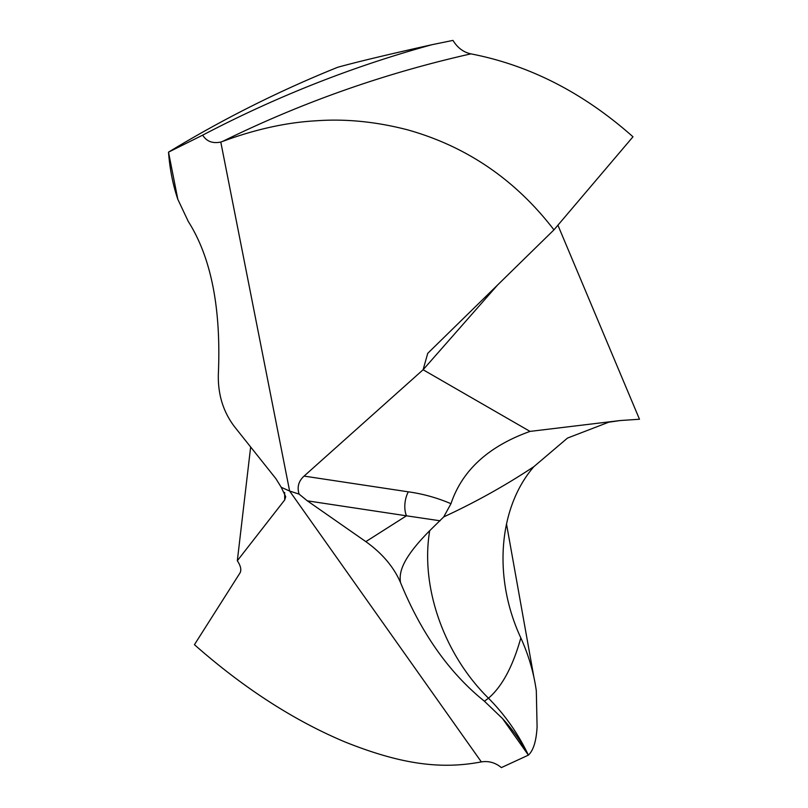 <?xml version="1.0" encoding="UTF-8"?>
<svg xmlns="http://www.w3.org/2000/svg" width="808" height="808" viewBox="0 0 808 808"><rect width="100%" height="100%" fill="white"/><g stroke="black" fill="none" stroke-linecap="round" stroke-linejoin="round"><path stroke-width="1.21" d="M429.694 530.705C399.273 561.348 399.485 574.397 400.455 582.416C393.678 566.883 382.144 553.288 365.842 541.633L307.333 500.839L406.464 515.807A18.816 10.464 98.6 0 1 408.313 491.83C422.887 493.839 437.108 497.789 450.975 503.697L443.693 516.948L429.694 530.705C420.241 586.881 443.885 654.268 488.476 698.203C504.97 714.827 518.271 733.805 528.392 755.126C533.401 750.45 536.3 741.037 537.088 726.887C536.3 741.037 533.401 750.45 528.392 755.137L501.374 767.6C495.395 762.651 488.719 760.752 481.346 761.904L289.628 491.042L281.224 487.285L285.719 496.708L284.699 499.95L284.638 492.436M536.31 690.739L537.088 726.887L536.31 690.739C533.765 672.731 528.604 655.116 520.827 637.896C492.89 577.861 498.243 507.757 533.926 466.61L567.499 438.077L608.757 422.19L620.382 420.524L530.018 431.401C488.476 446.299 462.136 470.387 450.975 503.697M528.392 755.126C521.362 741.845 512.726 729.644 502.495 718.544L484.436 701.233C449.258 672.913 421.261 633.31 400.455 582.416C421.261 633.31 449.258 672.913 484.436 701.233L502.495 718.544L528.392 755.126C521.362 741.845 512.726 729.644 502.495 718.544M400.455 582.416C393.678 566.883 382.144 553.288 365.842 541.633L307.333 500.839L299.122 494.122L289.628 491.042L281.224 487.285L275.922 478.71L281.224 487.285M250.652 446.976L237.33 560.732C240.663 565.812 241.582 569.832 240.087 572.811L194.435 644.683C243.652 688.083 293.93 720.544 345.289 742.077C399.667 763.772 439.592 769.67 480.194 762.106L481.346 761.904M307.333 500.839L299.122 494.122L289.628 491.042L220.786 142.056L222.665 141.39C255.48 129.26 286.678 122.392 316.241 120.786C345.521 118.655 375.882 121.654 407.343 129.775C466.539 146.319 515.413 179.679 553.955 229.856L632.977 136.794C583.467 92.809 529.452 65.165 470.902 53.863C463.428 52.247 457.459 47.763 452.985 40.4L432.017 44.693C388.194 54.469 356.762 61.994 337.724 67.266L337.734 67.266C279.214 90.829 222.806 119.119 168.518 152.146C169.811 169.124 172.912 184.83 177.811 199.283L168.518 152.146C222.806 119.119 279.214 90.829 337.724 67.266M557.894 225.149L639.481 419.241L620.382 420.524M365.842 541.633L406.464 515.807L440.087 520.786M299.122 494.122C296.889 487.163 298.546 481.154 304.071 476.094L423.099 369.751L530.018 431.401M553.955 229.856L427.735 353.338L423.099 369.751L497.768 284.8M234.684 426.937L275.922 478.71L234.684 426.937C223.331 412.131 217.887 394.668 218.332 374.538C217.887 394.668 223.331 412.131 234.684 426.937M177.811 199.283L188.264 221.442C211.221 257.53 221.251 308.565 218.332 374.538C221.251 308.565 211.221 257.53 188.264 221.442L177.811 199.283C172.912 184.83 169.811 169.124 168.518 152.146L202.687 135.138C276.629 96.435 353.076 66.286 432.017 44.693M220.786 142.056C212.585 143.723 206.545 141.41 202.687 135.138M237.33 560.732L284.699 499.95M506.495 523.897L533.896 677.215M484.436 701.233L488.476 698.203C502.091 686.527 512.878 666.428 520.827 637.896M533.926 466.61C505.97 485.164 476.508 501.647 445.551 516.059L443.693 516.948M304.071 476.094L408.313 491.83M222.665 141.39C301.788 102.465 384.537 73.286 470.902 53.863"/></g></svg>
